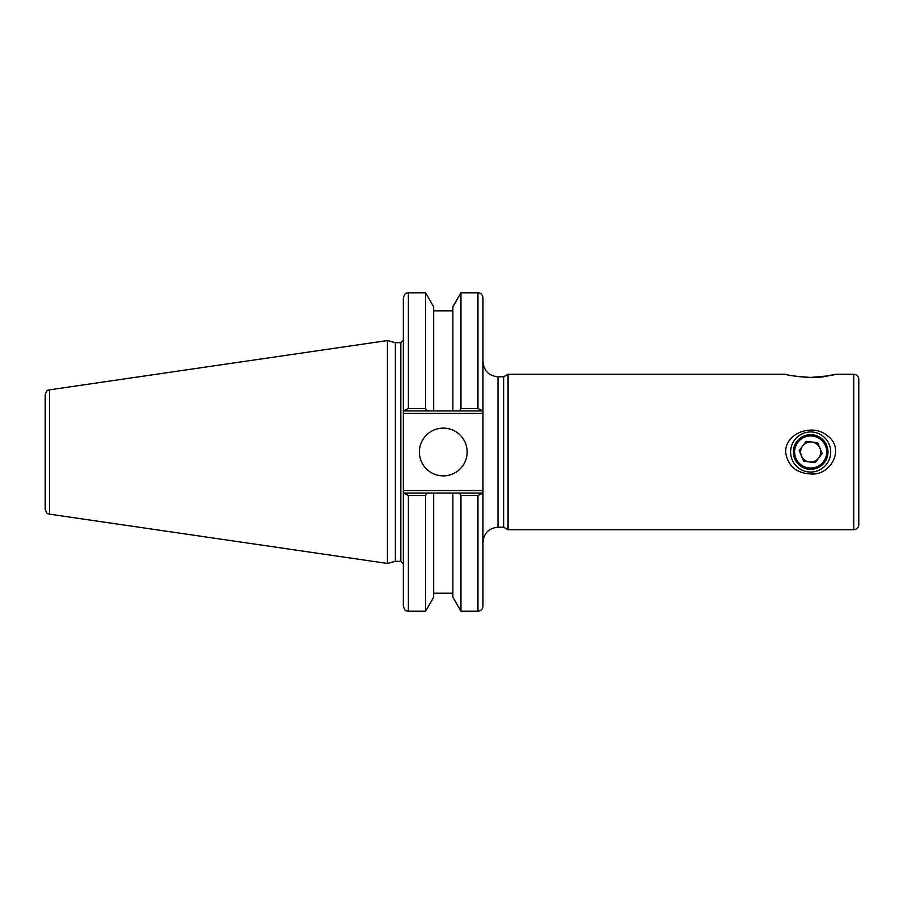 <?xml version="1.0" encoding="UTF-8"?>
<svg xmlns="http://www.w3.org/2000/svg" width="904" height="904" viewBox="0 0 904 904"><rect width="100%" height="100%" fill="white"/><g stroke="black" fill="none" stroke-linecap="round" stroke-linejoin="round"><path stroke-width="1.36" d="M785.587 374.279C785.678 375.058 813.464 379.748 827.623 375.962C845.285 371.781 830.878 376.889 810.662 377.431C796.085 376.448 787.723 375.397 785.587 374.279L508.037 374.279L508.037 529.721L853.783 529.721C856.834 529.428 858.506 527.755 858.8 524.716L858.8 379.284C858.506 376.245 856.834 374.572 853.783 374.279L853.783 529.721M853.783 374.279L835.737 374.279L827.849 375.917L810.662 377.431M793.316 452A17.345 17.345 0 0 1 819.329 436.982A17.345 17.345 0 0 1 819.329 467.018A17.345 17.345 0 0 1 793.316 452M790.604 452A20.057 20.057 0 0 0 820.685 469.368A20.057 20.057 0 0 0 820.685 434.632A20.057 20.057 0 0 0 790.604 452M785.587 452C785.678 432.123 813.464 423.388 827.623 435.897C845.285 448.486 830.878 475.979 810.662 473.922C796.085 473.142 787.723 465.831 785.587 452M498.002 376.787L498.002 527.213L503.697 527.213L503.697 376.787L498.002 376.787C488.872 375.894 483.855 370.877 482.962 361.736M482.962 410.936L482.962 297.8C482.668 294.76 480.996 293.088 477.945 292.794L477.945 408.518L482.962 410.936L482.962 490.567L403.365 490.567L403.365 606.2C405.726 613.036 406.868 610.245 408.371 611.206L408.371 495.482L403.365 493.064M482.962 493.064L477.945 495.482L477.945 611.206C480.996 610.912 482.668 609.239 482.962 606.2L482.962 490.567M403.365 490.567L403.365 413.433L482.962 413.433M403.365 410.936L408.371 408.518L408.371 292.794C406.89 293.755 405.749 290.952 403.365 297.8L403.365 413.433M395.387 561.316L395.387 342.684L400.856 342.684L400.856 561.316L395.387 561.316L387.443 563.452L49.494 514.161L49.494 389.839C48.274 390.867 47.279 388.392 45.2 394.799L45.2 509.201C47.279 515.608 48.274 513.133 49.494 514.161M408.371 495.482L425.592 495.482L425.592 611.206L433.671 597.216L433.671 493.064L452.87 493.064L404.077 493.064M482.239 493.064L452.87 493.064L452.87 597.216L460.95 611.206L477.945 611.206M425.592 495.482L426.982 493.064M49.494 389.839L387.443 340.548L387.443 563.452M477.945 408.518L460.95 408.518L460.95 292.794L452.87 306.784L452.87 410.936L433.671 410.936L482.239 410.936M404.077 410.936L433.671 410.936L433.671 306.784L425.592 292.794L425.592 408.518L408.371 408.518M459.56 493.064L460.95 495.482L477.945 495.482M460.95 495.482L460.95 611.206M460.95 408.518L459.56 410.936M426.982 410.936L425.592 408.518M419.388 452A23.877 23.877 0 0 1 455.209 431.321A23.877 23.877 0 0 1 455.209 472.679A23.877 23.877 0 0 1 419.388 452M826.584 454.011A16.046 16.046 0 0 1 800.967 464.78A16.046 16.046 0 0 1 804.436 437.208A16.046 16.046 0 0 1 826.584 454.011M822.154 453.446L815.148 462.678L803.656 461.221L799.17 450.554L806.176 441.321L817.657 442.779L822.154 453.446M811.916 442.045A10.034 10.034 0 0 0 801.419 455.887A10.034 10.034 0 0 0 818.651 458.057A10.034 10.034 0 0 0 811.916 442.045A10.034 10.034 0 0 1 818.651 458.057A10.034 10.034 0 0 1 801.419 455.887A10.034 10.034 0 0 1 811.916 442.045M498.002 527.213C488.872 528.106 483.855 533.123 482.962 542.264M503.697 527.213L508.037 529.721M503.697 376.787L508.037 374.279M400.856 561.316L403.365 563.825M400.856 342.684L403.365 340.175M408.371 611.206L425.592 611.206M460.95 292.794L477.945 292.794M408.371 292.794L425.592 292.794M433.671 310.84L452.87 310.84M433.671 593.16L452.87 593.16M395.387 342.684L387.443 340.548"/></g></svg>
